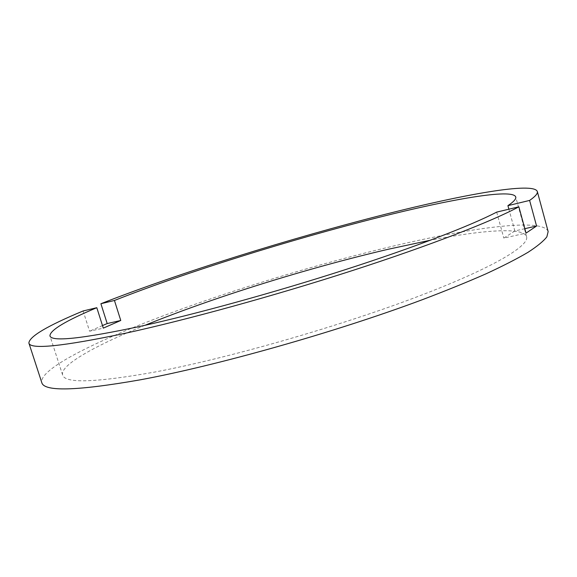 <?xml version="1.0" encoding="UTF-8"?>
<svg xmlns="http://www.w3.org/2000/svg" width="577" height="577" viewBox="0 0 577 577"><rect width="100%" height="100%" fill="white"/><g stroke="black" fill="none" stroke-linecap="round" stroke-linejoin="round"><path stroke-width="0.43" stroke-dasharray="2.88 2.16" d="M144.95 325.313C95.782 345.349 59.741 365.111 62.619 374.992C64.783 383.618 95.537 382.63 154.881 372.028C225.607 358.735 333.181 328.212 411.567 298.886C490.205 269.495 529.765 246.054 526.57 236.678C523.57 226.84 482.588 230.043 430.478 240.198M548.15 231.572C543.361 217.803 472.931 227.352 394.863 245.701C320.04 263.321 235.813 288.724 165.181 315.071C95.623 341.151 39.186 369.006 41.76 382.529M83.117 310.967L89.586 331.212L103.297 328.133M102.482 325.558L89.586 331.212M524.832 228.68L514.843 230.951L508.885 209.191M514.843 230.951L503.829 238.099L526.036 233.108M496.682 212.112L503.829 238.099M62.619 374.992L49.932 335.814M526.57 236.678L515.737 196.952"/><path stroke-width="0.87" d="M96.799 307.7L83.117 310.967C47.408 325.81 29.333 336.499 28.879 343.034L41.76 382.529C43.91 391.848 76.647 390.961 139.987 379.868C216.786 365.703 335.648 332.136 422.075 299.802C445.978 290.721 467.291 282.059 486.014 273.823C503.057 265.925 517.064 258.756 528.034 252.3C537.252 246.307 543.527 241.157 546.859 236.851L548.15 231.572L537.302 191.463C537.915 193.475 535.355 196.461 529.614 200.421L507.919 205.65C513.718 201.777 516.328 198.877 515.737 196.952C512.585 188.217 450.24 199.332 378.793 217.37C290.981 239.491 185.26 272.438 114.441 300.473L120.766 320.473L103.297 328.133L96.799 307.7C65.742 320.769 50.12 330.138 49.932 335.814C51.295 342.017 81.487 338.843 140.514 326.301C195.928 314.097 274.609 292.452 344.837 269.812C415.094 247.144 470.919 225.549 496.682 212.112L518.867 206.811L526.036 233.108L536.567 226.018L524.832 228.68M430.478 240.198L387.968 249.322C307.995 267.988 214.125 297.148 144.95 325.313M537.302 191.463C533.595 181.748 463.764 194.42 385.833 214.154C291.003 238.135 178.235 273.253 100.896 303.733L107.192 323.56L102.482 325.558M529.614 200.421L536.567 226.018M28.879 343.034C30.163 349.741 62.287 346.496 125.259 333.275C186.263 319.99 274.529 295.756 352.792 270.44C431.098 245.102 492.109 221.236 518.867 206.811M114.441 300.473L100.896 303.733M508.885 209.191L507.919 205.65M120.766 320.473L107.192 323.56"/></g></svg>
